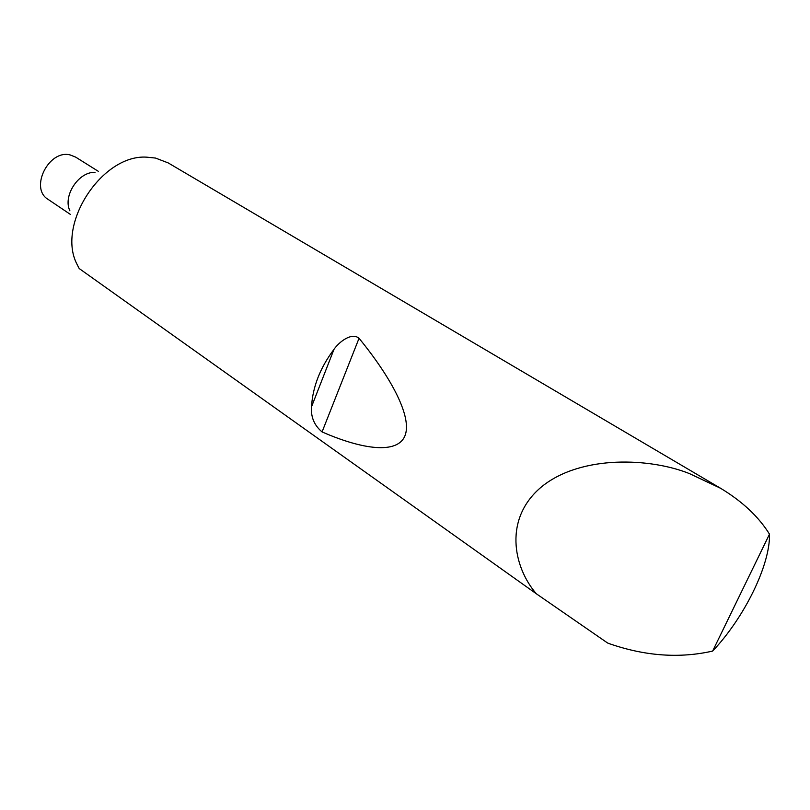 <?xml version="1.0" encoding="UTF-8"?>
<svg xmlns="http://www.w3.org/2000/svg" width="810" height="810" viewBox="0 0 810 810"><rect width="100%" height="100%" fill="white"/><g stroke="black" fill="none" stroke-linecap="round" stroke-linejoin="round"><path stroke-width="1.21" d="M69.913 210.873C62.552 196.101 78.58 171.538 95.033 172.358M536.341 593.781L79.198 268.545L76.93 264.1C56.275 224.38 102.08 154.163 146.681 157.16L155.52 158.061L168.166 162.901L720.596 488.288C742.335 501.4 758.636 516.699 769.5 534.165C770.3 564.945 744.258 617.746 712.638 651.078C679.833 658.52 645.681 656.151 610.163 643.96L607.652 643.039L536.341 593.781C513.115 566.929 503.223 517.975 542.305 486.202C581.934 454.734 650.481 457.923 689.543 473.637L720.596 488.288M70.379 214.397L48.063 199.361C29.373 188.446 48.651 149.364 70.105 154.923L75.624 157.099L98.385 171.366M311.516 406.802C312.67 386.907 320.163 367.74 334.003 349.302C339.35 341.658 351.783 332.12 359.043 338.286C391.827 378.351 412.462 417.535 404.909 435.901C397.335 454.248 362.758 449.752 322.066 431.922C314.25 425.361 310.736 416.988 311.516 406.802L334.003 349.302M712.638 651.078L769.5 534.165M322.066 431.922L359.043 338.286"/></g></svg>

